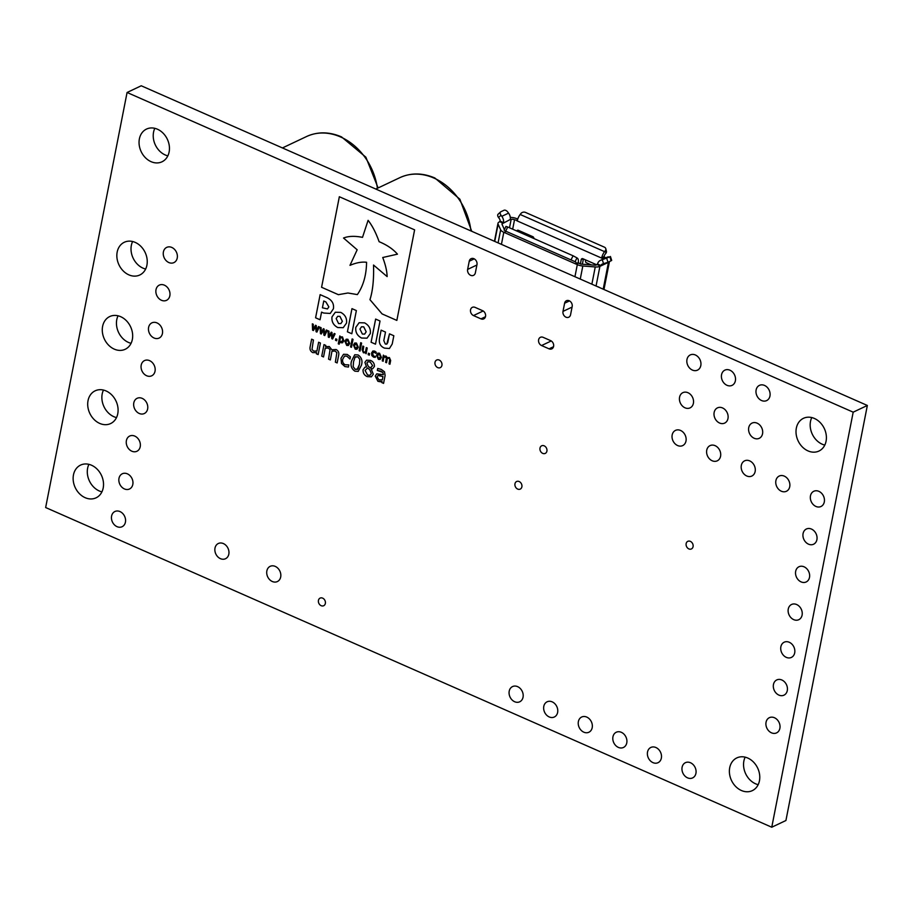 <?xml version="1.0" encoding="UTF-8"?>
<svg xmlns="http://www.w3.org/2000/svg" width="913" height="913" viewBox="0 0 913 913"><rect width="100%" height="100%" fill="white"/><g stroke="black" fill="none" stroke-linecap="round" stroke-linejoin="round"><path stroke-width="1.37" d="M727.981 418.531A8.422 6.733 64.7 0 1 724.66 423.096A8.422 6.733 64.7 0 1 716.933 421.178A8.422 6.733 64.7 0 1 714.149 412.436A8.422 6.733 64.7 0 1 717.458 407.871A8.422 6.733 64.7 0 1 725.196 409.8A8.422 6.733 64.7 0 1 727.981 418.531M720.574 456.26A8.422 6.733 64.7 0 1 717.264 460.825A8.422 6.733 64.7 0 1 709.527 458.908A8.422 6.733 64.7 0 1 706.742 450.177A8.422 6.733 64.7 0 1 710.063 445.612A8.422 6.733 64.7 0 1 717.789 447.53A8.422 6.733 64.7 0 1 720.574 456.26M523.046 697.224A8.422 6.733 64.7 0 1 519.737 701.789A8.422 6.733 64.7 0 1 511.999 699.872A8.422 6.733 64.7 0 1 509.214 691.141A8.422 6.733 64.7 0 1 512.535 686.576A8.422 6.733 64.7 0 1 520.262 688.493A8.422 6.733 64.7 0 1 523.046 697.224M557.626 712.448A8.422 6.733 64.7 0 1 554.305 717.013A8.422 6.733 64.7 0 1 546.579 715.096A8.422 6.733 64.7 0 1 543.794 706.365A8.422 6.733 64.7 0 1 547.104 701.8A8.422 6.733 64.7 0 1 554.842 703.718A8.422 6.733 64.7 0 1 557.626 712.448M592.206 727.672A8.422 6.733 64.7 0 1 588.885 732.237A8.422 6.733 64.7 0 1 581.159 730.32A8.422 6.733 64.7 0 1 578.374 721.59A8.422 6.733 64.7 0 1 581.684 717.013A8.422 6.733 64.7 0 1 589.41 718.942A8.422 6.733 64.7 0 1 592.206 727.672M769.956 396.025A8.422 6.733 64.7 0 1 766.646 400.59A8.422 6.733 64.7 0 1 758.908 398.673A8.422 6.733 64.7 0 1 756.124 389.931A8.422 6.733 64.7 0 1 759.445 385.366A8.422 6.733 64.7 0 1 767.171 387.283A8.422 6.733 64.7 0 1 769.956 396.025M140.225 446.697A8.422 6.733 64.7 0 1 136.916 451.262A8.422 6.733 64.7 0 1 129.178 449.344A8.422 6.733 64.7 0 1 126.393 440.602A8.422 6.733 64.7 0 1 129.703 436.037A8.422 6.733 64.7 0 1 137.441 437.955A8.422 6.733 64.7 0 1 140.225 446.697M132.819 484.426A8.422 6.733 64.7 0 1 129.509 488.991A8.422 6.733 64.7 0 1 121.771 487.074A8.422 6.733 64.7 0 1 118.987 478.344A8.422 6.733 64.7 0 1 122.308 473.767A8.422 6.733 64.7 0 1 130.034 475.696A8.422 6.733 64.7 0 1 132.819 484.426M125.423 522.156A8.422 6.733 64.7 0 1 122.102 526.721A8.422 6.733 64.7 0 1 114.376 524.804A8.422 6.733 64.7 0 1 111.591 516.073A8.422 6.733 64.7 0 1 114.901 511.508A8.422 6.733 64.7 0 1 122.639 513.426A8.422 6.733 64.7 0 1 125.423 522.156M789.734 486.709A8.422 6.733 64.7 0 1 786.413 491.274A8.422 6.733 64.7 0 1 778.686 489.357A8.422 6.733 64.7 0 1 775.902 480.615A8.422 6.733 64.7 0 1 779.211 476.05A8.422 6.733 64.7 0 1 786.938 477.978A8.422 6.733 64.7 0 1 789.734 486.709M735.376 380.801A8.422 6.733 64.7 0 1 732.066 385.366A8.422 6.733 64.7 0 1 724.34 383.449A8.422 6.733 64.7 0 1 721.555 374.707A8.422 6.733 64.7 0 1 724.865 370.142A8.422 6.733 64.7 0 1 732.591 372.059A8.422 6.733 64.7 0 1 735.376 380.801M550.653 340.64A4.565 3.652 64.7 0 1 553.598 346.392A4.565 3.652 64.7 0 1 551.806 348.869A4.565 3.652 64.7 0 1 549.044 348.834L541.557 345.536A4.565 3.652 64.7 0 1 538.579 341.394A4.565 3.652 64.7 0 1 540.405 337.308A4.565 3.652 64.7 0 1 543.167 337.342L550.653 340.64M482.589 310.671A4.565 3.652 64.7 0 1 485.533 316.423A4.565 3.652 64.7 0 1 483.742 318.899A4.565 3.652 64.7 0 1 480.98 318.865L473.493 315.567A4.565 3.652 64.7 0 1 470.515 311.424A4.565 3.652 64.7 0 1 472.341 307.339A4.565 3.652 64.7 0 1 475.102 307.384L482.589 310.671M132.339 339.453A18.1 14.471 64.7 0 1 125.218 349.268A18.1 14.471 64.7 0 1 108.59 345.148A18.1 14.471 64.7 0 1 102.61 326.363A18.1 14.471 64.7 0 1 109.731 316.549A18.1 14.471 64.7 0 1 126.348 320.668A18.1 14.471 64.7 0 1 132.339 339.453M131.073 343.311A18.1 14.471 64.7 0 1 116.773 319.664A18.1 14.471 64.7 0 1 118.051 315.795M146.913 265.181A18.1 14.471 64.7 0 1 139.792 274.996A18.1 14.471 64.7 0 1 123.164 270.864A18.1 14.471 64.7 0 1 117.172 252.091A18.1 14.471 64.7 0 1 124.305 242.265A18.1 14.471 64.7 0 1 140.922 246.396A18.1 14.471 64.7 0 1 146.913 265.181M145.635 269.038A18.1 14.471 64.7 0 1 131.346 245.38A18.1 14.471 64.7 0 1 132.613 241.523M117.766 413.726A18.1 14.471 64.7 0 1 110.644 423.552A18.1 14.471 64.7 0 1 94.016 419.421A18.1 14.471 64.7 0 1 88.036 400.636A18.1 14.471 64.7 0 1 95.157 390.821A18.1 14.471 64.7 0 1 111.785 394.952A18.1 14.471 64.7 0 1 117.766 413.726M116.499 417.595A18.1 14.471 64.7 0 1 102.199 393.937A18.1 14.471 64.7 0 1 103.477 390.079M762.549 433.755A8.422 6.733 64.7 0 1 759.239 438.32A8.422 6.733 64.7 0 1 751.513 436.403A8.422 6.733 64.7 0 1 748.728 427.661A8.422 6.733 64.7 0 1 752.038 423.096A8.422 6.733 64.7 0 1 759.764 425.013A8.422 6.733 64.7 0 1 762.549 433.755M755.154 471.485A8.422 6.733 64.7 0 1 751.833 476.05A8.422 6.733 64.7 0 1 744.106 474.132A8.422 6.733 64.7 0 1 741.322 465.402A8.422 6.733 64.7 0 1 744.631 460.825A8.422 6.733 64.7 0 1 752.369 462.754A8.422 6.733 64.7 0 1 755.154 471.485M685.994 441.036A8.422 6.733 64.7 0 1 682.684 445.601A8.422 6.733 64.7 0 1 674.958 443.684A8.422 6.733 64.7 0 1 672.173 434.953A8.422 6.733 64.7 0 1 675.483 430.388A8.422 6.733 64.7 0 1 683.209 432.306A8.422 6.733 64.7 0 1 685.994 441.036M103.192 488.01A18.1 14.471 64.7 0 1 96.07 497.825A18.1 14.471 64.7 0 1 79.454 493.693A18.1 14.471 64.7 0 1 73.462 474.92A18.1 14.471 64.7 0 1 80.584 465.094A18.1 14.471 64.7 0 1 97.212 469.225A18.1 14.471 64.7 0 1 103.192 488.01M101.925 491.867A18.1 14.471 64.7 0 1 87.625 468.209A18.1 14.471 64.7 0 1 88.903 464.352M700.807 365.577A8.422 6.733 64.7 0 1 697.486 370.142A8.422 6.733 64.7 0 1 689.76 368.224A8.422 6.733 64.7 0 1 686.975 359.482A8.422 6.733 64.7 0 1 690.285 354.917A8.422 6.733 64.7 0 1 698.023 356.835A8.422 6.733 64.7 0 1 700.807 365.577M693.401 403.306A8.422 6.733 64.7 0 1 690.091 407.871A8.422 6.733 64.7 0 1 682.353 405.954A8.422 6.733 64.7 0 1 679.569 397.223A8.422 6.733 64.7 0 1 682.89 392.647A8.422 6.733 64.7 0 1 690.616 394.576A8.422 6.733 64.7 0 1 693.401 403.306M325.359 603.436A4.211 3.367 64.7 0 1 323.704 605.718A4.211 3.367 64.7 0 1 319.835 604.76A4.211 3.367 64.7 0 1 318.443 600.389A4.211 3.367 64.7 0 1 320.098 598.106A4.211 3.367 64.7 0 1 323.967 599.065A4.211 3.367 64.7 0 1 325.359 603.436M626.775 742.897A8.422 6.733 64.7 0 1 623.465 747.462A8.422 6.733 64.7 0 1 615.727 745.544A8.422 6.733 64.7 0 1 612.943 736.802A8.422 6.733 64.7 0 1 616.264 732.237A8.422 6.733 64.7 0 1 623.99 734.166A8.422 6.733 64.7 0 1 626.775 742.897M661.354 758.121A8.422 6.733 64.7 0 1 658.045 762.686A8.422 6.733 64.7 0 1 650.307 760.769A8.422 6.733 64.7 0 1 647.522 752.027A8.422 6.733 64.7 0 1 650.832 747.462A8.422 6.733 64.7 0 1 658.57 749.379A8.422 6.733 64.7 0 1 661.354 758.121M695.934 773.345A8.422 6.733 64.7 0 1 692.613 777.91A8.422 6.733 64.7 0 1 684.887 775.993A8.422 6.733 64.7 0 1 682.102 767.251A8.422 6.733 64.7 0 1 685.412 762.686A8.422 6.733 64.7 0 1 693.15 764.603A8.422 6.733 64.7 0 1 695.934 773.345M824.302 501.933A8.422 6.733 64.7 0 1 820.992 506.498A8.422 6.733 64.7 0 1 813.255 504.581A8.422 6.733 64.7 0 1 810.47 495.839A8.422 6.733 64.7 0 1 813.791 491.274A8.422 6.733 64.7 0 1 821.517 493.191A8.422 6.733 64.7 0 1 824.302 501.933M228.821 554.157A8.422 6.733 64.7 0 1 225.511 558.722A8.422 6.733 64.7 0 1 217.785 556.804A8.422 6.733 64.7 0 1 215 548.074A8.422 6.733 64.7 0 1 218.31 543.509A8.422 6.733 64.7 0 1 226.036 545.426A8.422 6.733 64.7 0 1 228.821 554.157M693.07 546.659A4.211 3.367 64.7 0 1 691.415 548.941A4.211 3.367 64.7 0 1 687.546 547.983A4.211 3.367 64.7 0 1 686.154 543.612A4.211 3.367 64.7 0 1 687.82 541.329A4.211 3.367 64.7 0 1 691.677 542.288A4.211 3.367 64.7 0 1 693.07 546.659M546.91 451.125A4.211 3.367 64.7 0 1 545.255 453.407A4.211 3.367 64.7 0 1 541.386 452.449A4.211 3.367 64.7 0 1 539.994 448.089A4.211 3.367 64.7 0 1 541.66 445.806A4.211 3.367 64.7 0 1 545.518 446.765A4.211 3.367 64.7 0 1 546.91 451.125M521.882 486.834A4.211 3.367 64.7 0 1 520.216 489.117A4.211 3.367 64.7 0 1 516.359 488.158A4.211 3.367 64.7 0 1 514.966 483.787A4.211 3.367 64.7 0 1 516.621 481.505A4.211 3.367 64.7 0 1 520.49 482.463A4.211 3.367 64.7 0 1 521.882 486.834M441.926 365.36A4.211 3.367 64.7 0 1 440.271 367.642A4.211 3.367 64.7 0 1 436.403 366.684A4.211 3.367 64.7 0 1 435.01 362.313A4.211 3.367 64.7 0 1 436.676 360.03A4.211 3.367 64.7 0 1 440.534 360.989A4.211 3.367 64.7 0 1 441.926 365.36M809.5 577.393A8.422 6.733 64.7 0 1 806.19 581.958A8.422 6.733 64.7 0 1 798.453 580.04A8.422 6.733 64.7 0 1 795.668 571.31A8.422 6.733 64.7 0 1 798.978 566.745A8.422 6.733 64.7 0 1 806.715 568.662A8.422 6.733 64.7 0 1 809.5 577.393M147.632 408.967A8.422 6.733 64.7 0 1 144.311 413.532A8.422 6.733 64.7 0 1 136.585 411.615A8.422 6.733 64.7 0 1 133.8 402.873A8.422 6.733 64.7 0 1 137.11 398.308A8.422 6.733 64.7 0 1 144.847 400.225A8.422 6.733 64.7 0 1 147.632 408.967M155.027 371.226A8.422 6.733 64.7 0 1 151.718 375.802A8.422 6.733 64.7 0 1 143.98 373.874A8.422 6.733 64.7 0 1 141.195 365.143A8.422 6.733 64.7 0 1 144.516 360.578A8.422 6.733 64.7 0 1 152.243 362.495A8.422 6.733 64.7 0 1 155.027 371.226M162.434 333.496A8.422 6.733 64.7 0 1 159.124 338.061A8.422 6.733 64.7 0 1 151.387 336.144A8.422 6.733 64.7 0 1 148.602 327.413A8.422 6.733 64.7 0 1 151.912 322.848A8.422 6.733 64.7 0 1 159.649 324.766A8.422 6.733 64.7 0 1 162.434 333.496M169.841 295.766A8.422 6.733 64.7 0 1 166.52 300.331A8.422 6.733 64.7 0 1 158.794 298.414A8.422 6.733 64.7 0 1 156.009 289.672A8.422 6.733 64.7 0 1 159.319 285.107A8.422 6.733 64.7 0 1 167.056 287.036A8.422 6.733 64.7 0 1 169.841 295.766M177.236 258.037A8.422 6.733 64.7 0 1 173.927 262.602A8.422 6.733 64.7 0 1 166.189 260.684A8.422 6.733 64.7 0 1 163.404 251.942A8.422 6.733 64.7 0 1 166.725 247.377A8.422 6.733 64.7 0 1 174.451 249.295A8.422 6.733 64.7 0 1 177.236 258.037M816.907 539.663A8.422 6.733 64.7 0 1 813.586 544.228A8.422 6.733 64.7 0 1 805.859 542.311A8.422 6.733 64.7 0 1 803.075 533.58A8.422 6.733 64.7 0 1 806.384 529.004A8.422 6.733 64.7 0 1 814.122 530.932A8.422 6.733 64.7 0 1 816.907 539.663M779.885 728.323A8.422 6.733 64.7 0 1 776.575 732.888A8.422 6.733 64.7 0 1 768.837 730.971A8.422 6.733 64.7 0 1 766.053 722.24A8.422 6.733 64.7 0 1 769.374 717.675A8.422 6.733 64.7 0 1 777.1 719.592A8.422 6.733 64.7 0 1 779.885 728.323M787.291 690.593A8.422 6.733 64.7 0 1 783.982 695.158A8.422 6.733 64.7 0 1 776.244 693.241A8.422 6.733 64.7 0 1 773.459 684.499A8.422 6.733 64.7 0 1 776.769 679.934A8.422 6.733 64.7 0 1 784.507 681.851A8.422 6.733 64.7 0 1 787.291 690.593M794.698 652.863A8.422 6.733 64.7 0 1 791.377 657.428A8.422 6.733 64.7 0 1 783.651 655.511A8.422 6.733 64.7 0 1 780.866 646.769A8.422 6.733 64.7 0 1 784.176 642.204A8.422 6.733 64.7 0 1 791.913 644.122A8.422 6.733 64.7 0 1 794.698 652.863M802.093 615.134A8.422 6.733 64.7 0 1 798.784 619.699A8.422 6.733 64.7 0 1 791.046 617.77A8.422 6.733 64.7 0 1 788.261 609.039A8.422 6.733 64.7 0 1 791.582 604.474A8.422 6.733 64.7 0 1 799.309 606.392A8.422 6.733 64.7 0 1 802.093 615.134M280.69 576.993A8.422 6.733 64.7 0 1 277.381 581.558A8.422 6.733 64.7 0 1 269.643 579.641A8.422 6.733 64.7 0 1 266.858 570.91A8.422 6.733 64.7 0 1 270.168 566.334A8.422 6.733 64.7 0 1 277.906 568.263A8.422 6.733 64.7 0 1 280.69 576.993M826.071 441.219A18.1 14.471 64.7 0 1 818.95 451.045A18.1 14.471 64.7 0 1 802.322 446.914A18.1 14.471 64.7 0 1 796.341 428.129A18.1 14.471 64.7 0 1 803.463 418.314A18.1 14.471 64.7 0 1 820.079 422.445A18.1 14.471 64.7 0 1 826.071 441.219M824.804 445.088A18.1 14.471 64.7 0 1 810.504 421.429A18.1 14.471 64.7 0 1 811.783 417.572M169.122 151.98A18.1 14.471 64.7 0 1 162 161.795A18.1 14.471 64.7 0 1 145.372 157.675A18.1 14.471 64.7 0 1 139.381 138.89A18.1 14.471 64.7 0 1 146.514 129.075A18.1 14.471 64.7 0 1 163.13 133.195A18.1 14.471 64.7 0 1 169.122 151.98M167.844 155.849A18.1 14.471 64.7 0 1 153.555 132.191A18.1 14.471 64.7 0 1 154.822 128.322M759.445 780.809A18.1 14.471 64.7 0 1 752.323 790.635A18.1 14.471 64.7 0 1 735.695 786.504A18.1 14.471 64.7 0 1 729.715 767.719A18.1 14.471 64.7 0 1 736.837 757.904A18.1 14.471 64.7 0 1 753.465 762.035A18.1 14.471 64.7 0 1 759.445 780.809M758.178 784.678A18.1 14.471 64.7 0 1 743.878 761.02A18.1 14.471 64.7 0 1 745.156 757.151M127.078 92.487L141.241 85.776L867.35 405.463L785.922 820.513L771.759 827.224L45.65 507.537L127.078 92.487L853.187 412.174L771.759 827.224M564.611 303.219A4.611 3.686 64.7 0 1 566.414 300.719A4.611 3.686 64.7 0 1 570.648 301.769A4.611 3.686 64.7 0 1 572.177 306.551L570.568 314.723A4.611 3.686 64.7 0 1 568.753 317.222A4.611 3.686 64.7 0 1 564.531 316.172A4.611 3.686 64.7 0 1 563.001 311.39L564.611 303.219L569.495 300.902M381.132 330.152L379.5 338.518C378.769 343.197 380.424 346.392 384.476 348.115L389.429 348.515L392.213 344.018L393.834 335.756L389.486 333.838L387.785 342.478L386.804 344.11L385.309 344.018L383.802 340.629L385.491 332.07L381.12 330.152L379.477 338.529C378.747 343.208 380.413 346.404 384.464 348.127L389.429 348.515M335.311 312.246L332.035 316.834C331.453 321.593 333.371 325.154 337.764 327.539L343.208 327.699L346.506 323.099C347.077 318.34 345.171 314.768 340.777 312.383L335.311 312.246L332.012 316.845C331.442 321.593 333.348 325.165 337.742 327.55L343.22 327.687M347.408 331.807L351.813 333.747L356.367 310.58L351.962 308.64L347.408 331.807L351.825 333.736M373.531 265.032C373.976 279.344 372.789 290.893 369.97 299.658L382.091 313.901L396.847 320.417L414.616 229.859L339.339 196.729L321.581 287.275L338.369 294.682L347.91 293.005L357.36 294.602C363.306 285.929 366.375 275.155 366.57 262.282C361.765 261.677 356.241 262.693 349.976 265.352L357.166 249.785L343.528 238.019C348.458 236.068 354.792 235.839 362.507 237.357L368.087 220.353C372.23 225.625 375.905 232.735 379.123 241.705C386.998 244.981 393.104 249.135 397.44 254.168L382.73 257.512C385.537 264.918 386.998 271.275 387.123 276.593L373.52 265.044C373.965 279.355 372.766 290.893 369.948 299.669L382.068 313.912L396.847 320.406M327.116 297.706L320.132 294.637L315.59 317.804L320.064 319.767L321.559 312.12L323.647 313.033L330.232 313.456L333.393 308.799C334.169 303.903 332.081 300.206 327.116 297.706M371.089 342.238L375.494 344.178L380.036 321.011L375.631 319.071L371.089 342.238L375.494 344.155M359.129 322.723L355.842 327.322C355.271 332.07 357.177 335.642 361.571 338.027L367.015 338.175L370.313 333.576C370.883 328.828 368.978 325.256 364.584 322.871L359.117 322.723L355.819 327.322C355.248 332.081 357.154 335.653 361.548 338.038L367.026 338.175M379.58 353.228L381.383 357.36L380.082 359.437L378.381 359.368L376.567 355.237L377.879 353.16L379.58 353.228M369.594 353.708L369.309 355.168L368.156 354.655L368.441 353.194L369.594 353.708M361.594 343.094L360.03 351.071L359.14 350.683L360.703 342.695L361.594 343.094M385.115 375.471L383.563 383.38L381.771 382.581L381.999 381.417L377.925 381.314L375.254 376.122L376.761 373.828L383.323 374.65L382.867 372.47L377.343 370.438L377.731 368.43L381.292 369.411L384.51 371.808L385.115 375.471M358.09 354.952C361.651 357.44 362.758 360.863 361.422 365.223L358.227 371.386L354.906 371.18C351.334 368.704 350.215 365.28 351.562 360.909L354.758 354.746L358.09 354.952M338.632 355.408L337.148 362.94L335.356 362.153L336.851 352.76L335.242 351.049L331.978 351.208L330.335 359.939L328.543 359.151L330.05 349.747L328.429 348.058L325.245 348.195L323.533 356.949L321.741 356.15L324.001 344.612L325.793 345.411L325.542 346.689L329.285 346.518L331.853 349.759L336.098 349.519C338.392 350.797 339.237 352.76 338.632 355.408M334.181 333.45L335.094 333.861L332.606 339.008L331.796 338.643L331.316 333.622L329.114 337.468L328.292 337.102L328.052 330.757L328.965 331.157L329.057 336.03L331.236 332.161L331.967 332.48L332.423 337.513L334.181 333.45M339.647 341.77L340.96 342.786L342.717 342.672L340.96 342.786L339.647 341.77L339.168 344.224L338.278 343.824L339.83 335.938L340.606 336.897L342.455 336.886L343.836 340.72L342.478 342.809M353.034 339.316L351.459 347.305L350.569 346.917L352.133 338.928L353.034 339.316M320.417 343.037L318.158 354.575L316.366 353.788L316.606 352.566L312.782 352.635C310.454 351.345 309.587 349.371 310.158 346.712L311.641 339.168L313.433 339.967L311.995 349.428L313.638 351.106L316.914 351.003L318.626 342.249L320.417 343.037M475.365 272.804A4.713 3.766 64.7 0 1 473.516 275.361A4.713 3.766 64.7 0 1 469.191 274.288A4.713 3.766 64.7 0 1 467.627 269.403L469.236 261.232A4.713 3.766 64.7 0 1 471.085 258.676A4.713 3.766 64.7 0 1 475.411 259.749A4.713 3.766 64.7 0 1 476.974 264.633L475.365 272.804M356.469 343.06L358.273 347.18L356.96 349.257L355.26 349.188L353.457 345.068L354.769 342.98L356.469 343.06M347.899 339.282L349.702 343.414L348.401 345.491L346.7 345.422L344.886 341.291L346.198 339.214L347.899 339.282M336.931 339.316L336.646 340.777L335.482 340.275L335.779 338.814L336.931 339.316M326.318 329.992L327.242 330.403L324.754 335.55L323.932 335.185L323.464 330.164L321.25 334.01L320.44 333.644L320.189 327.299L321.114 327.699L321.205 332.572L323.385 328.703L324.104 329.022L324.572 334.055L326.318 329.992L324.572 334.055M348.834 364.903L348.412 367.049L344.897 366.558L341.508 363.465L340.983 358.273L343.539 354.278L347.271 354.438L350.409 356.869L349.987 359.037L346.837 356.161L344.589 356.047L342.774 359.071C342.204 361.582 342.991 363.488 345.148 364.766L348.834 364.903M318.466 326.534L319.39 326.945L316.902 332.092L316.081 331.727L315.613 326.706L313.399 330.552L312.588 330.186L312.337 323.841L313.262 324.241L313.342 329.114L315.533 325.245L316.252 325.564L316.72 330.597L318.466 326.534M371.271 369.092L373.291 374.193L371.386 376.818L367.266 376.624C364.276 375.323 362.883 373.029 363.077 369.742L364.88 367.277L366.501 366.9L364.903 362.393L366.524 360.179L370.45 360.395C373.155 361.491 374.478 363.5 374.433 366.433L372.709 368.704L371.271 369.092M367.22 348.001L366.102 353.753L365.326 352.749L363.42 352.783L362.119 349.827L362.849 346.073L363.751 346.472L363.032 351.185L363.853 352.019L365.474 351.973L366.33 347.613L367.22 348.001M376.03 353.342L374.513 351.939L372.47 353.388L373.657 356.23L375.483 356.298L375.277 357.36L373.52 357.12L371.842 355.579L371.58 353L372.846 351.003L374.707 351.083L376.27 352.292L376.065 353.377L373.383 351.882M390.661 360.487L389.931 364.241L389.029 363.842L389.783 359.163L388.972 358.318L387.352 358.398L386.53 362.746L385.64 362.358L386.393 357.668L383.996 356.892L383.14 361.251L382.25 360.863L383.38 355.111L384.145 356.15L386.016 356.059L387.295 357.679L389.406 357.554L390.661 360.487M867.35 405.463L853.187 412.174M318.158 354.564L316.366 353.788L316.606 352.566M316.617 352.555L312.782 352.635M312.805 352.623C310.477 351.334 309.598 349.359 310.18 346.7L310.158 346.712M310.18 346.7L311.653 339.18M316.925 350.991L318.637 342.261M356.972 349.257L355.26 349.188L353.457 345.068L354.769 342.98M356.31 343.927L355.248 343.87L356.298 343.927L354.347 345.456L355.431 348.31L357.394 346.78L356.31 343.927L357.382 346.792L355.431 348.31L356.492 348.344M351.471 347.294L350.569 346.917M350.592 346.906L352.156 338.928M348.401 345.479L346.7 345.422L344.886 341.291L346.21 339.202M347.91 344.589L346.872 344.543L348.812 343.026L347.727 340.161L345.776 341.679L346.872 344.543L348.834 343.014L347.75 340.15L346.689 340.104M347.727 340.161L346.666 340.104M339.18 344.201L338.278 343.824M338.301 343.824L339.841 335.95M342.078 337.65L340.458 337.673L339.807 340.971L340.983 341.839L342.957 340.321L342.078 337.65L340.458 337.673M342.044 341.896L340.983 341.839L342.946 340.332L342.055 337.662M336.646 340.766L335.482 340.275M335.505 340.264L335.79 338.814M332.617 338.985L331.796 338.643M331.807 338.632L331.316 333.622M329.114 337.445L328.292 337.102M328.315 337.102L328.064 330.757M329.068 336.018L331.248 332.161M332.446 337.502L334.192 333.462M324.754 335.528L323.932 335.185L323.464 330.164M321.262 333.987L320.44 333.644L320.212 327.299M321.216 332.56L323.396 328.703M337.148 362.929L335.356 362.153M335.379 362.141L336.851 352.76M336.874 352.749L335.265 351.049L331.978 351.208M330.346 359.927L328.543 359.151L330.061 349.736L328.429 348.058M328.452 348.047L325.245 348.195M323.533 356.926L321.741 356.15M321.753 356.15L324.012 344.623M348.435 367.037L344.897 366.558L341.508 363.465M341.53 363.454L340.983 358.273L343.55 354.278M349.987 359.014L346.837 356.161M346.86 356.15L344.612 356.036M358.238 371.386L354.906 371.18C351.345 368.692 350.238 365.268 351.585 360.897L354.769 354.746M357.759 356.698L355.043 357.28L353.536 361.776L353.171 366.695L355.248 369.423L357.953 368.841L359.471 364.355L359.825 359.368L357.759 356.698L355.02 357.291L355.865 356.572M357.953 368.841L357.154 369.548L359.46 364.355L359.802 359.38L357.748 356.709M316.902 332.07L316.081 331.727M316.103 331.716L315.613 326.706M313.41 330.529L312.588 330.186L312.36 323.841M315.533 325.245L313.342 329.114M318.477 326.546L316.72 330.597M383.563 383.357L381.771 382.581M381.794 382.581L381.999 381.417M382.022 381.406L380.39 381.794M380.413 381.782L377.925 381.314L375.254 376.122L376.772 373.828M383.346 374.638L382.878 372.458L380.926 371.169M380.949 371.157L377.434 370.484M377.457 370.473L377.754 368.43M379.226 375.369L377.925 375.54L377.069 376.795L378.884 379.831L382.319 379.831L382.981 376.51L377.925 375.54M382.33 379.819L382.958 376.521L379.203 375.38M371.397 376.807L367.266 376.624M367.288 376.613C364.298 375.311 362.895 373.018 363.089 369.731L363.077 369.742M363.089 369.731L364.892 367.277M366.524 366.821L364.903 362.393L366.535 360.179M372.721 368.704L371.283 369.035M367.642 367.905L365.074 370.45L367.619 375.083L370.142 375.243L371.306 373.508L369.902 369.959L367.631 367.916L369.902 369.959M370.21 367.996L372.641 365.679L370.221 361.982L367.791 361.799L366.912 363.032L368.053 365.987L370.187 368.007L371.214 367.677M370.187 368.007L372.63 365.691L370.21 361.982L367.791 361.799M370.142 375.243L371.283 373.52L369.879 369.97M360.03 351.06L359.14 350.683M359.151 350.672L360.715 342.706M366.102 353.73L365.326 352.749M365.348 352.738L363.42 352.783L362.119 349.827M362.13 349.816L362.872 346.084M365.497 351.962L366.353 347.613M369.309 355.146L368.156 354.655L368.453 353.194M375.3 357.36L373.52 357.12L371.842 355.579M371.853 355.568L371.58 353L372.858 351.003M374.513 351.939L373.394 351.882M380.082 359.437L378.381 359.368L376.567 355.237M376.59 355.237L377.891 353.148M379.431 354.096L378.347 354.05L379.409 354.107L377.457 355.636L378.553 358.489L380.516 356.96L379.431 354.096L380.493 356.972L378.553 358.489L379.591 358.535M389.931 364.23L389.029 363.842L389.794 359.163L388.995 358.307L387.352 358.398M386.541 362.735L385.64 362.358M385.663 362.347L386.393 357.668M386.404 357.656L385.583 356.823M385.606 356.823L383.996 356.892M383.152 361.24L382.25 360.863L383.392 355.123M363.762 326.865L361.514 326.786L359.95 329.079L362.381 334.044L364.641 334.112L366.181 331.818L363.762 326.865L361.514 326.786M364.629 334.112L366.17 331.83L363.739 326.877M375.654 319.071L371.112 342.227M321.559 312.12L323.659 313.022L330.244 313.456M320.155 294.637L315.59 317.804L320.064 319.755M327.447 308.936L328.863 306.894L325.895 301.941L323.761 301.005L322.415 307.784L327.447 308.936L328.84 306.905L325.873 301.952L323.738 301.005M387.135 276.582L387.123 276.593C387.021 271.264 385.56 264.907 382.741 257.512M397.463 254.156L397.44 254.168C393.115 249.123 387.009 244.969 379.135 241.694L379.123 241.705C375.928 232.724 372.253 225.614 368.11 220.341L368.087 220.353M362.529 237.346C354.803 235.839 348.481 236.056 343.55 238.019L343.528 238.019M339.362 196.729L321.581 287.275L338.392 294.671L347.921 292.993L357.382 294.591M351.973 308.651L347.431 331.796M339.956 316.377L337.707 316.309L336.167 318.557L338.586 323.567L340.811 323.636L342.375 321.342L339.956 316.377L337.719 316.309M340.834 323.624L342.352 321.387L339.933 316.389M389.497 333.838L386.804 344.11M603.504 258.927L601.735 257.649A7.464 3.287 -66.2 0 1 604.566 251.646L520.17 214.487A7.464 3.287 -66.2 0 0 517.34 220.489L514.521 219.748A2.488 1.016 11.1 0 0 511.132 219.485L510.299 219.462A7.43 5.946 64.7 0 0 508.575 213.128L507.765 212.044A3.31 1.929 47.4 0 0 504.01 210.264L500.86 211.748A3.31 1.929 47.4 0 0 500.575 211.942A3.31 1.929 47.4 0 0 501.02 215.24L501.819 216.324A7.43 5.946 64.7 0 1 503.554 222.646L502.39 223.617A2.488 1.016 11.1 0 0 502.002 224.039A2.488 1.016 11.1 0 0 502.036 224.336L504.398 229.562M533.888 238.521A1.655 1.324 -115.3 0 0 532.793 236.661L518.356 230.316A1.655 1.324 -115.3 0 0 516.769 230.978M596.691 264.793L582.882 258.721A1.655 1.324 -115.3 0 0 581.227 259.612L580.383 263.903M606.711 258.356L607.978 262.271L602.523 264.005A3.321 2.659 -115.3 0 0 602.124 264.154A3.321 2.659 -115.3 0 0 600.925 265.523L599.909 266.379A7.464 3.036 -168.9 0 1 595.253 266.95L582.825 265.991A7.464 3.036 -168.9 0 1 577.301 264.644L576.012 263.606L578.271 262.545L579.835 263.709A2.488 1.016 11.1 0 0 581.672 264.154L594.774 265.158A2.488 1.016 11.1 0 0 596.326 264.975L597.513 264.017A7.43 5.946 64.7 0 1 600.332 260.422A7.43 5.946 64.7 0 1 601.256 260.102L609.861 256.873L608.001 256.907A7.43 5.946 64.7 0 0 607.077 257.226L600.332 260.422M578.602 263.161L576.354 264.222L503.793 232.279A7.464 3.036 -168.9 0 1 500.655 229.814L498.11 224.176A7.464 3.036 -168.9 0 1 497.984 223.286A7.464 3.036 -168.9 0 1 499.183 222.03L500.13 221.14A3.321 2.659 -115.3 0 0 499.343 218.584L498.544 217.511A3.31 1.929 -132.6 0 1 498.099 214.213A3.31 1.929 -132.6 0 1 498.395 214.03M510.31 217.454A6.631 2.705 -168.9 0 1 516.769 218.675L517.728 219.109M601.735 257.649L603.995 256.587L605.753 257.854M518.63 231.799L518.881 230.544M582.368 264.211L583.396 258.95M609.359 261.62A6.631 2.705 -168.9 0 1 608.457 262.339L600.537 266.082L597.136 264.587M598.049 286.899A4.976 2.191 -66.2 0 1 598.62 286.979A4.976 2.191 -66.2 0 1 599.054 287.344M585.61 259.92A4.143 1.826 113.8 0 0 586.192 262.647A4.143 1.826 113.8 0 0 586.397 262.704M594.591 263.88A4.143 1.826 113.8 0 0 594.477 265.135M521.083 231.514A4.143 1.826 113.8 0 0 520.969 232.838M530.065 235.463A4.143 1.826 113.8 0 0 529.962 236.787M533.044 238.145L533.42 237.152M607.978 262.271L611.117 260.776L609.861 256.873M610.42 256.485L611.687 260.399L611.117 260.776M499.81 221.733L503.211 223.229L510.299 219.462M603.995 256.587A3.31 1.461 -66.2 0 1 605.193 254.168L605.924 253.232L605.296 250.698A3.31 2.579 -13.8 0 0 605.798 248.713A3.31 2.579 -13.8 0 0 604.406 247.161L525.454 212.398A3.31 2.579 -13.8 0 0 520.901 213.539L520.17 214.487M605.798 248.713L606.415 251.235A3.31 2.579 166.2 0 1 605.924 253.232M604.566 251.646L605.296 250.698M576.012 263.606A3.31 1.461 113.8 0 0 575.612 261.94L504.832 230.784A3.31 1.461 113.8 0 1 505.22 232.438M578.271 262.545A7.464 3.287 113.8 0 0 577.461 258.253L576.982 257.888L575.144 261.575M571.23 259.463L573.079 255.777L507.731 227.006L505.893 230.692M573.079 255.777L576.982 257.888M504.113 230.133L505.95 226.435L507.731 227.006M470.948 230.943A56.355 45.068 -115.3 0 0 433.926 178.069A56.355 45.068 -115.3 0 0 399.905 177.636C410.907 172.648 422.559 172.762 434.862 177.989L459.89 199.217L471.724 231.274M377.4 188.283A56.355 45.068 -115.3 0 0 340.56 136.961A56.355 45.068 -115.3 0 0 306.551 136.528C317.553 131.54 329.194 131.655 341.508 136.882L365.873 157.184L378.108 187.952M476.894 265.01L467.627 269.403M474.235 258.858L469.236 261.232M483.171 310.991L473.493 315.567M485.465 316.743L480.98 318.865M551.235 340.96L541.557 345.536M553.529 346.712L549.044 348.834M572.063 307.099L563.001 311.39M509.5 227.782L511.132 219.485M502.184 224.666L502.39 223.617M512.672 229.174L514.521 219.748M604.292 257.215L602.044 258.276L516.838 220.763M580.257 279.07L582.825 265.991M574.939 276.719L577.301 264.644M591.875 284.183L595.253 266.95M501.431 244.353L503.793 232.279M603.196 289.159L608.457 262.339M596.063 286.02L599.909 266.379M498.087 242.881L500.655 229.814M494.732 241.409L498.11 224.176M581.227 259.612L582.996 258.767M516.975 231.069L518.47 230.361M601.256 260.102L608.001 256.907M603.584 263.754L602.318 259.84M597.513 264.017L600.925 265.523M501.819 216.324L508.575 213.128M501.02 215.24L498.544 217.511M500.13 221.14L503.554 222.646M575.612 261.94L504.832 230.784M375.791 189.048L399.905 177.636M282.437 147.94L306.551 136.528M603.972 289.501L609.45 261.575M494.458 241.283L497.984 223.286M591.282 264.896L586.192 262.647M500.575 211.942L498.099 214.213"/></g></svg>
